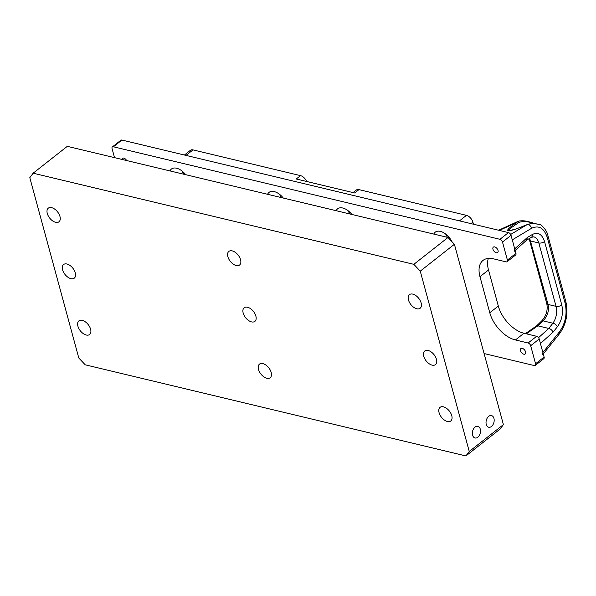 <?xml version="1.0" encoding="UTF-8"?>
<svg xmlns="http://www.w3.org/2000/svg" width="596" height="596" viewBox="0 0 596 596"><rect width="100%" height="100%" fill="white"/><g stroke="black" fill="none" stroke-linecap="round" stroke-linejoin="round"><path stroke-width="0.89" d="M33.152 173.19L29.8 177.66L78.799 358.002L85.206 364.804L465.901 455.94L469.253 451.477L503.404 424.62L454.405 244.278L420.255 271.135L413.84 264.333L447.998 237.476L67.303 146.34L33.152 173.19L413.84 264.333M503.404 424.62L500.059 429.09L465.901 455.94M447.998 237.476L454.405 244.278M432.1 365.125A8.664 5.021 51.8 0 1 424.695 358.636A8.664 5.021 51.8 0 1 424.754 350.992A8.664 5.021 51.8 0 1 428.122 350.478A8.664 5.021 51.8 0 1 435.52 356.967A8.664 5.021 51.8 0 1 435.46 364.61A8.664 5.021 51.8 0 1 432.1 365.125M86.241 335.019A8.664 5.021 51.8 0 1 78.843 328.523A8.664 5.021 51.8 0 1 78.895 320.886A8.664 5.021 51.8 0 1 82.263 320.365A8.664 5.021 51.8 0 1 89.668 326.861A8.664 5.021 51.8 0 1 89.609 334.505A8.664 5.021 51.8 0 1 86.241 335.019M236.202 265.54A8.664 5.021 51.8 0 1 228.797 259.044A8.664 5.021 51.8 0 1 228.857 251.4A8.664 5.021 51.8 0 1 232.224 250.886A8.664 5.021 51.8 0 1 239.629 257.383A8.664 5.021 51.8 0 1 239.57 265.019A8.664 5.021 51.8 0 1 236.202 265.54M447.41 421.484A8.664 5.021 51.8 0 1 440.004 414.987A8.664 5.021 51.8 0 1 440.064 407.351A8.664 5.021 51.8 0 1 443.431 406.83A8.664 5.021 51.8 0 1 450.837 413.326A8.664 5.021 51.8 0 1 450.777 420.97A8.664 5.021 51.8 0 1 447.41 421.484M469.253 451.477L420.255 271.135M416.79 308.773A8.664 5.021 51.8 0 1 409.385 302.276A8.664 5.021 51.8 0 1 409.445 294.633A8.664 5.021 51.8 0 1 412.805 294.119A8.664 5.021 51.8 0 1 420.21 300.615A8.664 5.021 51.8 0 1 420.15 308.251A8.664 5.021 51.8 0 1 416.79 308.773M266.829 378.251A8.664 5.021 51.8 0 1 259.424 371.755A8.664 5.021 51.8 0 1 259.483 364.119A8.664 5.021 51.8 0 1 262.843 363.597A8.664 5.021 51.8 0 1 270.249 370.094A8.664 5.021 51.8 0 1 270.189 377.737A8.664 5.021 51.8 0 1 266.829 378.251M55.622 222.308A8.664 5.021 51.8 0 1 48.216 215.812A8.664 5.021 51.8 0 1 48.276 208.168A8.664 5.021 51.8 0 1 51.636 207.654A8.664 5.021 51.8 0 1 59.041 214.15A8.664 5.021 51.8 0 1 58.982 221.786A8.664 5.021 51.8 0 1 55.622 222.308M251.512 321.892A8.664 5.021 51.8 0 1 244.114 315.403A8.664 5.021 51.8 0 1 244.174 307.76A8.664 5.021 51.8 0 1 247.534 307.245A8.664 5.021 51.8 0 1 254.939 313.734A8.664 5.021 51.8 0 1 254.879 321.378A8.664 5.021 51.8 0 1 251.512 321.892M70.931 278.66A8.664 5.021 51.8 0 1 63.526 272.171A8.664 5.021 51.8 0 1 63.586 264.527A8.664 5.021 51.8 0 1 66.953 264.013A8.664 5.021 51.8 0 1 74.351 270.502A8.664 5.021 51.8 0 1 74.291 278.146A8.664 5.021 51.8 0 1 70.931 278.66M486.254 424.427A5.997 3.941 -76.5 0 1 487.215 418.101A5.997 3.941 -76.5 0 1 491.491 415.576A5.997 3.941 -76.5 0 1 493.935 422.326A5.997 3.941 -76.5 0 1 488.698 427.235A5.997 3.941 -76.5 0 1 486.254 424.427M472.591 435.169A5.997 3.941 -76.5 0 1 473.552 428.837A5.997 3.941 -76.5 0 1 477.828 426.319A5.997 3.941 -76.5 0 1 480.272 433.068A5.997 3.941 -76.5 0 1 475.034 437.978A5.997 3.941 -76.5 0 1 472.591 435.169M121.912 159.415A3.464 2.004 51.8 0 1 122.426 158.312A3.464 2.004 51.8 0 1 123.774 158.111A3.464 2.004 51.8 0 1 126.65 160.547M494.702 246.908A3.464 2.004 51.8 0 1 497.66 249.508A3.464 2.004 51.8 0 1 497.638 252.562A3.464 2.004 51.8 0 1 493.92 251.08A3.464 2.004 51.8 0 1 493.354 247.117A3.464 2.004 51.8 0 1 494.702 246.908M185.699 174.68A13.328 7.718 -128.2 0 0 176.602 168.228A13.328 7.718 -128.2 0 0 171.432 169.026A13.328 7.718 -128.2 0 0 169.994 170.925M283.309 198.051A13.328 7.718 -128.2 0 0 274.212 191.592A13.328 7.718 -128.2 0 0 269.042 192.389A13.328 7.718 -128.2 0 0 267.604 194.289M433.791 234.079A13.328 7.718 51.8 0 1 435.229 232.179A13.328 7.718 51.8 0 1 440.399 231.382A13.328 7.718 51.8 0 1 451.939 241.663M336.181 210.708A13.328 7.718 51.8 0 1 337.612 208.809A13.328 7.718 51.8 0 1 342.789 208.011A13.328 7.718 51.8 0 1 351.886 214.471M528.116 343.005L515.421 339.966L523.958 333.253L536.653 336.293L528.116 343.005A2.667 1.542 51.8 0 1 530.678 345.725L535.573 363.761A2.667 1.542 -128.2 0 1 535.275 365.393A2.667 1.542 -128.2 0 1 534.24 365.549L484.094 353.547M523.958 333.253A26.649 15.436 51.8 0 1 498.316 306.039L489.778 312.751A26.649 15.436 -128.2 0 0 515.421 339.966M489.778 312.751L479.974 276.686L488.511 269.973A26.649 15.436 51.8 0 1 488.348 258.388M507.405 260.065L515.942 253.352L511.04 235.316L502.502 242.036L507.405 260.065A2.667 1.542 51.8 0 1 507.099 261.696A2.667 1.542 51.8 0 1 506.064 261.853L493.376 258.813A26.649 15.436 -128.2 0 0 483.028 260.407A26.649 15.436 -128.2 0 0 479.974 276.686M502.502 242.036A2.667 1.542 -128.2 0 0 499.94 239.309L508.477 232.596A2.667 1.542 51.8 0 1 511.04 235.316M508.477 232.596L121.927 140.06L113.389 146.772L499.94 239.309M113.389 146.772A2.667 1.542 -128.2 0 0 112.353 146.929A2.667 1.542 -128.2 0 0 112.048 148.56L114.521 157.642M522.26 348.347A3.464 2.004 51.8 0 1 525.225 350.947A3.464 2.004 51.8 0 1 525.203 354.002A3.464 2.004 51.8 0 1 521.485 352.519A3.464 2.004 51.8 0 1 520.919 348.556A3.464 2.004 51.8 0 1 522.26 348.347M473.44 224.208L472.889 222.166L471.019 223.627M353.085 192.59L356.363 190.012A6.66 3.859 51.8 0 1 358.956 189.617L354.687 192.977L296.264 178.986L300.533 175.634A6.66 3.859 51.8 0 1 306.612 181.467M459.471 220.863L466.474 215.357L358.956 189.617M466.474 215.357A6.66 3.859 51.8 0 1 472.889 222.166M184.41 155.012L190.422 150.289A6.66 3.859 51.8 0 1 193.015 149.894L300.533 175.634M183.724 174.211A13.328 7.718 51.8 0 1 181.884 170.896M281.342 197.581A13.328 7.718 51.8 0 1 279.502 194.266M445.681 234.049A13.328 7.718 -128.2 0 0 447.529 237.364M348.071 210.686A13.328 7.718 -128.2 0 0 349.912 213.994M535.573 363.761L544.118 357.049A2.667 1.542 51.8 0 1 543.813 358.673L535.275 365.393M544.118 357.049L539.216 339.012A2.667 1.542 51.8 0 0 536.653 336.293M498.316 306.039L488.511 269.973M515.942 253.352A2.667 1.542 51.8 0 1 515.637 254.984L507.099 261.696M112.353 146.929L120.899 140.216A2.667 1.542 51.8 0 1 121.927 140.06M533.8 223.545L532.645 222.777L534.523 223.627M540.468 224.662C540.758 224.878 533.822 222.755 528.175 224.32L526.551 224.945C505.311 233.476 501.981 232.678 516.576 222.554L517.708 221.809A4.001 2.377 -114.5 0 0 516.851 221.928L519.6 220.915L517.708 221.809A0.663 0.492 -120.7 0 1 518.334 222.837L511.01 227.895M542.651 354.747L542.882 352.504L540.438 343.519L553.043 332.181C552.179 330.206 550.756 328.962 548.782 328.456L537.853 325.833L526.328 333.82M514.326 251.221L514.721 248.845L512.277 239.86L531.371 228.417A4.001 2.831 59.1 0 0 528.175 224.32A0.663 0.387 -111.5 0 0 527.788 224.461M529.688 238.333L548.044 304.444C549.281 310.628 547.627 316.103 543.083 320.871L537.897 325.848M514.721 248.845L527.318 237.499L532.355 234.481C537.987 231.777 542.047 234.109 544.528 241.477L561.752 304.869C563.458 312.937 562.013 320.223 557.416 326.727A4.001 2.168 -141.3 0 0 552.924 323.226C556.329 318.19 557.372 312.565 556.046 306.359L538.829 242.974C537.83 239.54 536.162 237.491 533.807 236.828L531.267 237.387L526.566 240.203M532.563 223.031C526.32 221.146 521.582 221.079 518.334 222.837M536.43 325.997L537.853 325.833M536.482 325.945L541.667 320.968A4.001 1.713 46.2 0 1 543.083 320.871L552.924 323.226L548.737 328.441M527.318 237.499L526.7 240.091L515.16 250.476M532.355 234.481A4.001 2.831 59.1 0 1 531.297 237.372M540.572 224.536L540.55 224.498C544.863 228.261 547.359 232.09 548.007 235.994L565.857 301.673A4.001 1.922 164.8 0 1 565.135 303.245L547.292 237.566C544.044 227.933 538.732 224.886 531.371 228.417M558.065 334.326A4.001 2.168 -141.3 0 0 559.443 333.812L559.443 333.812A4.001 2.168 -141.3 0 0 559.465 331.83C565.477 323.323 567.37 313.794 565.135 303.245M563.6 326.854L565.179 322.63M517.142 223.589A0.663 0.484 -122.5 0 0 516.576 222.554L499.329 230.406M526.208 225.146A0.663 0.38 66.7 0 1 526.551 224.945L510.683 234.459M530.678 345.725L539.216 339.012M193.015 149.894L186.012 155.4M557.416 326.727L553.043 332.181M542.882 352.504L559.465 331.83M538.538 337.679L548.782 328.456M541.667 320.968C546.323 315.828 548.022 309.995 546.748 303.476L546.748 303.476A4.001 1.922 -15.2 0 0 548.044 304.444L556.046 306.359A4.001 1.922 164.8 0 0 561.752 304.869M544.528 241.477A4.001 1.922 164.8 0 1 538.829 242.974L530.82 241.052A4.001 1.922 -15.2 0 1 529.524 240.091L529.054 238.713M548.007 236.001A4.001 1.922 164.8 0 1 547.292 237.566M525.426 333.604L536.542 325.9M546.748 303.476L529.524 240.091M543.276 353.964L559.443 333.812C566.289 324.239 568.428 313.526 565.857 301.673M516.851 221.928L498.606 230.235M534.597 223.634L532.645 222.777C524.219 220.505 523.839 220.676 519.623 220.907L519.623 220.907M511.033 227.881C507.047 231.248 508.328 230.861 508.083 230.905L516.039 229.02L527.944 224.297C532.109 223.321 534.88 223.18 536.258 223.865L540.535 224.506"/></g></svg>
